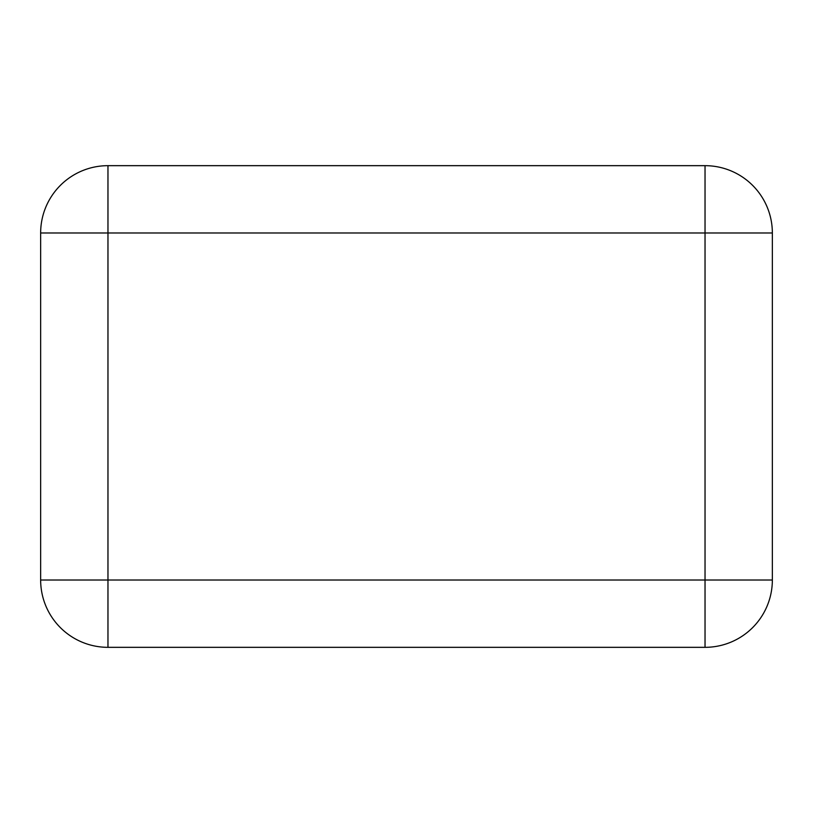 <?xml version="1.0" encoding="UTF-8"?>
<svg xmlns="http://www.w3.org/2000/svg" width="813" height="813" viewBox="0 0 813 813"><rect width="100%" height="100%" fill="white"/><g stroke="black" fill="none" stroke-linecap="round" stroke-linejoin="round"><path stroke-width="1.22" d="M107.966 165.669L107.966 232.985L40.65 232.985L40.65 580.015L40.65 232.985A67.316 67.316 0 0 1 107.966 165.669L705.034 165.669A67.316 67.316 0 0 1 772.35 232.985L772.35 580.015L705.034 580.015L705.034 232.985L107.966 232.985L107.966 580.015L705.034 580.015L705.034 647.331L107.966 647.331L107.966 580.015L40.65 580.015A67.316 67.316 0 0 0 107.966 647.331M705.034 647.331A67.316 67.316 0 0 0 772.35 580.015M705.034 165.669L705.034 232.985L772.35 232.985"/></g></svg>
